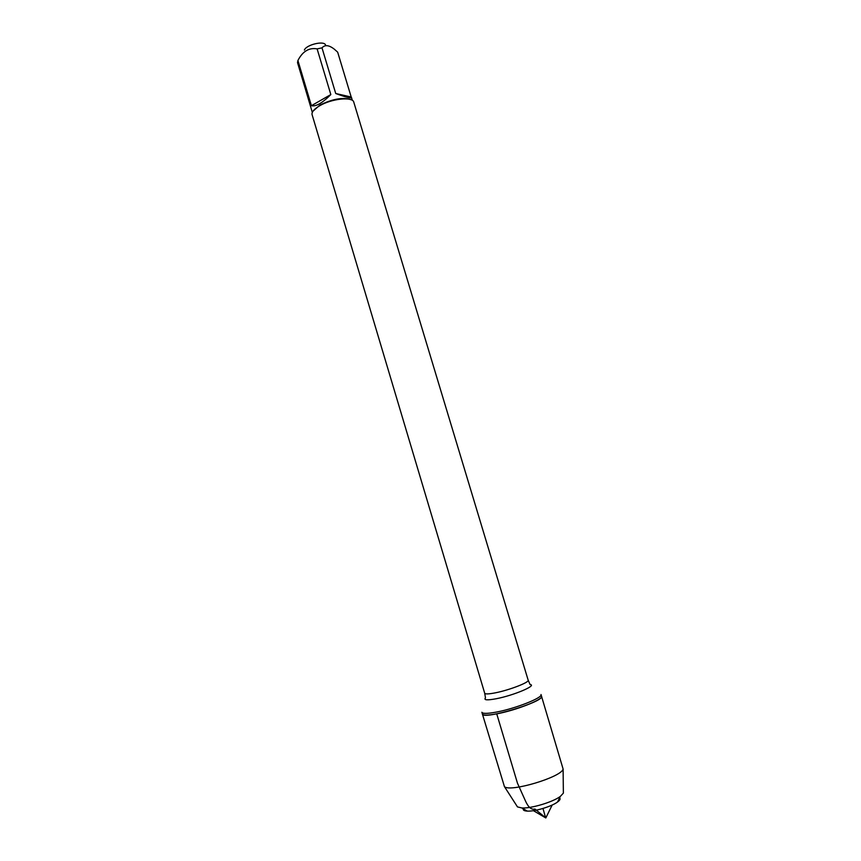 <?xml version="1.0" encoding="UTF-8"?>
<svg xmlns="http://www.w3.org/2000/svg" width="861" height="861" viewBox="0 0 861 861"><rect width="100%" height="100%" fill="white"/><g stroke="black" fill="none" stroke-linecap="round" stroke-linejoin="round"><path stroke-width="1.29" d="M496.227 712.112C487.391 713.726 482.612 713.78 481.869 712.262L482.375 713.963C483.118 715.502 487.907 715.459 496.743 713.855C515.922 710.39 543.689 699.358 541.526 696.215C545.078 701.607 482.386 720.409 482.375 713.963L504.438 786.62C509.96 792.572 561.781 777.031 563.105 769.024L541.009 694.515C543.162 697.625 515.395 708.625 496.227 712.112M304.385 50.078C306.118 44.837 323.79 40.478 325.49 44.837M312.317 112.393L297.529 62.638L297.917 60.496C302.641 51.326 309.045 47.463 317.117 48.883L322.003 47.861C324.888 44.546 329.02 45.02 334.412 49.26L337.673 52.166L351.202 97.024L335.725 93.505C346.09 97.325 351.331 98.628 351.46 97.433L351.202 97.024M351.062 99.725C343.108 97.067 332.733 98.843 319.948 105.064L313.038 111.134M322.003 47.861L335.725 93.505M297.917 60.496L311.402 105.699C315.826 106.796 322.305 103.083 330.828 94.57L317.117 48.883M528.17 680.19L353.72 101.953C352.343 96.454 331.507 98.692 319.646 105.774C314.222 108.97 311.682 111.865 312.037 114.47L484.7 693.234C485.227 694.246 488.747 694.117 495.247 692.857C509.26 690.145 529.644 682.267 528.17 680.19L530.085 684.517C537.544 685.313 513.576 695.473 496.14 698.755C487.111 700.423 483.559 700.133 485.486 697.894L484.7 693.234M330.828 94.57L311.402 105.699M523.273 808.759C522.864 810.158 524.198 810.944 527.266 811.105C534.67 811.611 551.621 806.52 557.53 802.021C559.994 800.203 560.672 798.814 559.575 797.867M563.363 791.959L563.374 793.132L560.263 796.468C552.816 802.097 531.237 808.576 521.917 807.973L517.483 806.908L516.848 805.907M542.968 808.468L545.648 817.81L534.939 809.039C531.441 809.997 528.256 807.252 525.393 800.795L517.45 783.144L496.743 713.855M352.343 100.382L351.46 97.433M533.4 810.664L545.809 817.95L552.17 805.035M557.53 802.021L560.263 796.468M527.266 811.105L521.917 807.973M563.374 793.132L563.105 769.024M517.483 806.908L504.438 786.62"/></g></svg>
